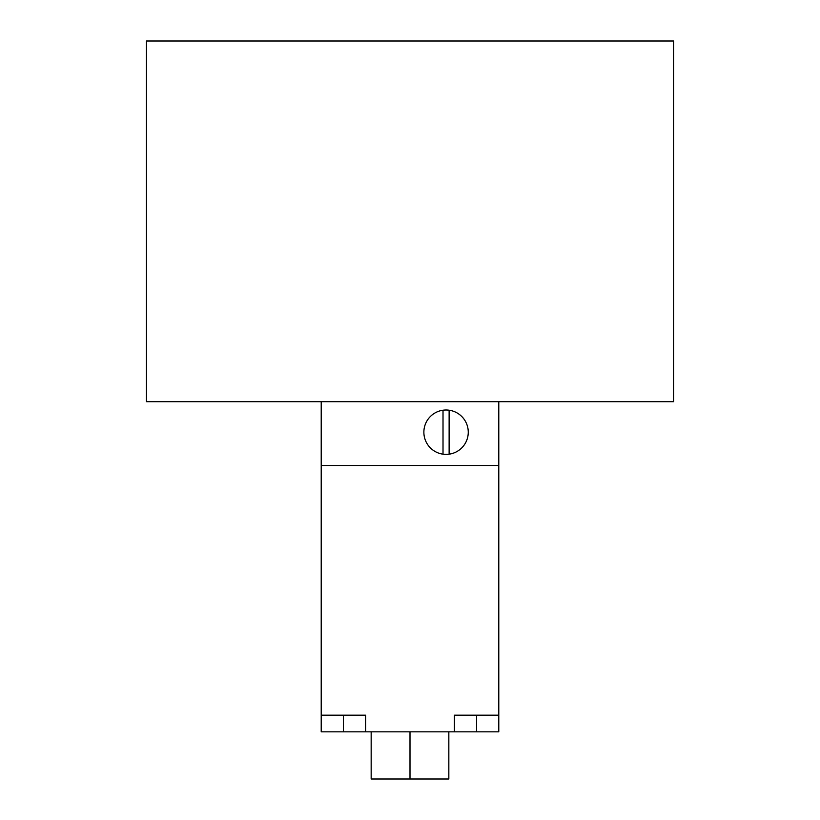 <?xml version="1.0" encoding="UTF-8"?>
<svg xmlns="http://www.w3.org/2000/svg" width="820" height="820" viewBox="0 0 820 820"><rect width="100%" height="100%" fill="white"/><g stroke="black" fill="none" stroke-linecap="round" stroke-linejoin="round"><path stroke-width="1.23" d="M321.214 715.183L365.607 715.183L365.607 731.829L321.214 731.829L321.214 401.677L146.431 401.677L146.431 41L673.568 41L673.568 401.677L146.431 401.677L146.431 41L673.568 41L673.568 401.677L498.785 401.677L498.785 731.829L454.393 731.829L454.393 715.183L498.785 715.183M449.124 410.215L449.124 454.178A22.191 22.191 0 0 1 443.015 454.178L443.015 410.215A22.191 22.191 0 0 1 468.261 432.191A22.191 22.191 0 0 1 449.124 454.178M443.015 454.178A22.191 22.191 0 0 1 443.015 410.215M365.607 731.829L454.393 731.829M371.163 731.829L371.163 779L448.837 779L448.837 731.829M410 731.829L410 779M321.214 465.493L498.785 465.493L321.214 465.493M476.584 731.829L476.584 715.183M343.416 731.829L343.416 715.183"/></g></svg>
